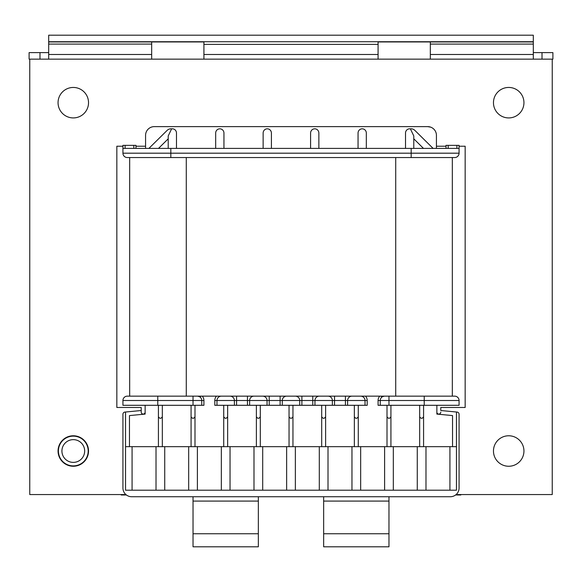 <?xml version="1.0" encoding="UTF-8"?>
<svg xmlns="http://www.w3.org/2000/svg" width="582" height="582" viewBox="0 0 582 582"><rect width="100%" height="100%" fill="white"/><g stroke="black" fill="none" stroke-linecap="round" stroke-linejoin="round"><path stroke-width="0.87" d="M388.965 533.745L323.657 533.745L323.657 546.804L388.965 546.804L388.965 496.73M193.035 496.73L193.035 546.804L258.343 546.804L258.343 496.73M121.187 494.555L121.187 494.991L126.418 494.991M455.582 494.991L460.813 494.991L460.813 494.555M323.657 496.73L323.657 533.745M388.965 501.087L323.657 501.087M258.343 533.745L193.035 533.745M258.343 501.087L193.035 501.087M48.291 52.613L48.692 52.213L48.291 52.613L39.983 52.613L39.983 59.146M533.308 52.213L533.709 52.613L533.308 52.213M125.879 494.555L29.755 494.555L29.755 59.146L29.1 59.146L29.1 52.613L39.983 52.613M430.331 41.948L430.331 44.094L533.308 44.094L533.308 58.92L533.709 59.146M542.017 59.146L542.017 52.613L533.709 52.613M533.308 44.094L533.308 35.196L48.692 35.196L48.692 41.948L203.918 41.948L203.918 59.146M542.017 52.613L552.9 52.613L552.9 59.146L552.245 59.146L552.245 494.555L456.121 494.555M430.331 44.094L430.331 59.146M378.082 59.146L378.082 41.948L533.308 41.948M533.308 41.729L48.692 41.729M48.291 59.146L48.692 58.92L48.692 44.094L151.669 44.094L151.669 41.948M48.692 41.948L48.692 44.094M151.669 59.146L151.669 44.094M70.735 462.093A11.378 11.378 0 0 0 84.375 453.574A11.378 11.378 0 0 0 75.856 439.934A11.378 11.378 0 0 0 62.209 448.453A11.378 11.378 0 0 0 70.735 462.093M69.942 465.52A14.892 14.892 0 0 0 87.802 454.367A14.892 14.892 0 0 0 76.649 436.507A14.892 14.892 0 0 0 58.789 447.66A14.892 14.892 0 0 0 69.942 465.52M29.755 59.146L552.245 59.146M459.067 146.228L465.163 146.228L465.163 407.473L440.785 407.473L440.785 410.521L456.455 412.012L456.455 446.663L425.98 446.663L425.98 490.204L295.358 490.204L295.358 446.663L319.3 446.663L319.3 490.204M436.427 146.228L446.008 146.228M141.215 407.473L141.215 412.107L141.215 407.473L116.837 407.473L116.837 146.228L122.933 146.228M135.992 146.228L145.573 146.228M58.054 451.014A15.241 15.241 0 0 1 80.913 437.817A15.241 15.241 0 0 1 80.913 464.21A15.241 15.241 0 0 1 58.054 451.014M493.463 451.014A15.241 15.241 0 0 1 516.329 437.817A15.241 15.241 0 0 1 516.329 464.21A15.241 15.241 0 0 1 493.463 451.014M493.463 102.687A15.241 15.241 0 0 1 516.329 89.49A15.241 15.241 0 0 1 516.329 115.883A15.241 15.241 0 0 1 493.463 102.687M58.054 102.687A15.241 15.241 0 0 1 80.913 89.49A15.241 15.241 0 0 1 80.913 115.883A15.241 15.241 0 0 1 58.054 102.687M448.184 148.403L448.184 145.355L459.067 145.355L459.067 153.19A4.358 4.358 0 0 1 454.717 157.547A4.358 4.358 0 0 0 459.067 153.19L411.176 153.19L411.176 148.403L459.067 148.403M319.3 396.153A4.358 4.358 0 0 0 314.949 400.503A4.358 4.358 0 0 1 319.3 396.153A4.358 4.358 0 0 0 314.949 400.503A4.358 4.358 0 0 1 319.3 396.153L328.008 396.153A4.358 4.358 0 0 1 332.366 400.503L314.949 400.503A4.358 4.358 0 0 1 319.3 396.153L295.358 396.153A4.358 4.358 0 0 1 299.708 400.503L314.949 400.503L314.949 405.298L312.774 405.298L312.774 396.153M351.957 396.153A4.358 4.358 0 0 0 347.607 400.503A4.358 4.358 0 0 1 351.957 396.153A4.358 4.358 0 0 0 347.607 400.503A4.358 4.358 0 0 1 351.957 396.153L360.665 396.153A4.358 4.358 0 0 1 365.023 400.503L347.607 400.503A4.358 4.358 0 0 1 351.957 396.153L328.008 396.153M454.717 396.153A4.358 4.358 0 0 1 459.067 400.503L424.234 400.503L424.234 405.298L459.067 405.298L459.067 400.503A4.358 4.358 0 0 0 454.717 396.153L384.615 396.153A4.358 4.358 0 0 0 380.257 400.503L378.082 400.503A6.533 6.533 0 0 1 379.748 396.153M440.785 410.521L440.785 407.473M436.864 414.086L436.864 405.298L436.864 414.086L452.534 415.577L452.534 446.663M292.957 446.663L292.957 405.298M321.693 446.663L321.693 405.298M325.614 446.663L325.614 405.298M354.351 446.663L354.351 405.298M358.272 446.663L358.272 405.298M387.008 446.663L387.008 405.298M390.929 446.663L390.929 405.298M419.666 446.663L419.666 405.298M423.58 446.663L423.58 405.298M425.98 446.663L328.008 446.663L328.008 490.204M351.957 446.663L351.957 490.204M360.665 446.663L360.665 490.204M384.615 446.663L384.615 490.204M393.323 446.663L393.323 490.204M417.272 446.663L417.272 490.204M449.922 446.663L449.922 490.204L425.98 490.204M423.485 148.403L413.787 138.822L413.787 148.403L413.787 135.962L410.397 128.877A4.983 4.139 -135.3 0 1 414.915 130.441L433.103 148.403M318.863 148.403L318.863 133.067A4.256 4.139 -90 0 0 314.731 128.811A4.256 4.139 -90 0 0 310.592 133.067L310.592 148.403M366.325 148.403L366.325 133.067A4.256 4.139 -90 0 0 362.193 128.811A4.256 4.139 -90 0 0 358.054 133.067L358.054 148.403M410.397 128.877A4.256 4.139 -90 0 0 405.516 133.067L405.516 148.403M199.16 396.531A4.358 4.358 0 0 0 197.385 396.153L221.335 396.153A4.358 4.358 0 0 0 216.977 400.503L216.977 405.298L312.774 405.298M314.949 405.298L347.607 405.298L347.607 400.503L345.424 400.503L345.424 396.153M424.234 405.298L380.257 405.298L380.257 400.503L388.965 400.503L388.965 396.153M332.366 405.298L332.366 400.503L345.424 400.503L345.424 405.298M365.023 405.298L367.198 405.298L367.198 400.503L365.023 400.503L365.023 405.298L347.607 405.298M299.708 405.298L299.708 400.503A4.358 4.358 0 0 0 295.358 396.153L286.642 396.153A4.358 4.358 0 0 0 282.292 400.503L267.051 400.503A4.358 4.358 0 0 0 262.7 396.153A4.358 4.358 0 0 1 267.051 400.503A4.358 4.358 0 0 0 262.7 396.153L286.642 396.153A4.358 4.358 0 0 0 282.292 400.503L299.708 400.503M141.215 410.521L124.904 412.078A2.175 2.175 0 0 0 122.933 414.238L122.933 488.022A8.708 8.708 0 0 0 131.641 496.73L450.359 496.73A8.708 8.708 0 0 0 459.067 488.022L459.067 414.238A2.175 2.175 0 0 0 457.096 412.078L456.455 412.012M378.082 400.503L378.082 405.298L380.257 405.298M221.335 396.153L262.7 396.153A4.358 4.358 0 0 1 267.051 400.503A4.358 4.358 0 0 0 262.7 396.153M253.992 396.153A4.358 4.358 0 0 0 249.634 400.503L267.051 400.503L267.051 405.298M230.043 396.153A4.358 4.358 0 0 1 234.393 400.503A4.358 4.358 0 0 0 230.043 396.153A4.358 4.358 0 0 1 234.393 400.503A4.358 4.358 0 0 0 230.043 396.153A4.358 4.358 0 0 1 234.393 400.503L234.393 405.298M127.283 396.153A4.358 4.358 0 0 0 122.933 400.503L157.766 400.503L157.766 405.298L122.933 405.298L122.933 400.503A4.358 4.358 0 0 1 127.283 396.153L197.385 396.153A4.358 4.358 0 0 1 201.743 400.503L203.918 400.503A6.533 6.533 0 0 0 202.252 396.153M454.717 157.547A4.358 4.358 0 0 0 459.067 153.19A4.358 4.358 0 0 1 454.717 157.547L127.283 157.547A4.358 4.358 0 0 1 122.933 153.19A4.358 4.358 0 0 0 127.283 157.547A4.358 4.358 0 0 1 122.933 153.19L122.933 145.355L135.992 145.355L135.992 148.403M162.334 446.663L162.334 416.748C161.032 418.814 159.723 418.814 158.42 416.748L158.42 405.298M162.334 416.748L162.334 405.298M194.992 446.663L194.992 416.748C193.682 418.814 192.38 418.814 191.071 416.748L191.071 405.298M191.071 446.663L191.071 416.748M194.992 416.748L194.992 405.298M227.649 446.663L227.649 416.748C226.34 418.814 225.038 418.814 223.728 416.748L223.728 405.298M223.728 446.663L223.728 416.748M227.649 416.748L227.649 405.298M256.386 446.663L256.386 416.748C257.688 418.814 258.997 418.814 260.307 416.748L260.307 405.298M260.307 446.663L260.307 416.748M256.386 416.748L256.386 405.298M289.043 446.663L289.043 416.748C290.345 418.814 291.655 418.814 292.957 416.748M289.043 416.748L289.043 405.298M141.215 412.107A1.979 1.957 90 0 0 143.179 414.086A1.979 1.957 90 0 0 145.136 412.107L145.136 405.298L145.136 414.086L129.466 415.577L129.466 446.663M223.946 148.403L223.946 133.067A4.256 4.139 -90 0 0 219.807 128.811A4.256 4.139 -90 0 0 215.675 133.067L215.675 148.403M271.408 148.403L271.408 133.067A4.256 4.139 -90 0 0 267.269 128.811A4.256 4.139 -90 0 0 263.137 133.067L263.137 148.403M157.766 405.298L201.743 405.298L201.743 400.503L193.035 400.503L193.035 396.153M249.634 405.298L249.634 400.503L214.802 400.503L214.802 405.298L216.977 405.298M282.292 405.298L282.292 400.503M411.176 148.403L122.933 148.403M430.462 127.116L427.719 126.629L154.281 126.629A8.708 8.708 0 0 0 145.573 135.337L145.573 148.403M132.078 446.663L132.078 490.204L125.545 490.204L125.545 446.663L197.385 446.663L197.385 490.204L295.358 490.204M188.677 446.663L188.677 490.204L197.385 490.204M197.385 446.663L230.043 446.663L230.043 490.204M221.335 446.663L221.335 490.204M230.043 446.663L262.7 446.663L262.7 490.204M253.992 446.663L253.992 490.204M203.918 400.503L203.918 405.298L201.743 405.298M456.455 446.663L456.455 490.204L449.922 490.204M328.008 446.663L319.3 446.663M164.728 446.663L164.728 490.204L188.677 490.204M156.02 446.663L156.02 490.204L164.728 490.204M199.473 396.684L197.735 396.167M197.793 396.167L198.44 396.284M198.877 396.415L199.531 396.713M448.184 145.355L446.008 145.355L446.008 148.403M382.527 396.684L384.266 396.167M384.287 396.167L384.615 396.153A4.358 4.358 0 0 0 382.84 396.531M381.857 397.135L381.05 396.153M384.207 396.167L383.56 396.284M383.123 396.415L382.469 396.713M419.666 416.748C420.968 418.814 422.277 418.814 423.58 416.748M387.008 416.748C388.318 418.814 389.62 418.814 390.929 416.748M354.351 416.748C355.66 418.814 356.962 418.814 358.272 416.748M325.614 416.748C324.312 418.814 323.003 418.814 321.693 416.748M440.785 412.107A1.979 1.957 90 0 1 438.821 414.086A1.979 1.957 90 0 1 436.864 412.107M176.484 148.403L176.484 133.067A4.256 4.139 -90 0 0 171.603 128.877A4.983 4.139 -44.7 0 0 167.085 130.441L148.897 148.403M436.427 148.403L436.427 135.337A8.708 8.708 0 0 0 427.719 126.629M171.603 128.877L168.213 135.962L168.213 148.403L168.213 138.822L158.515 148.403M450.359 496.73L131.641 496.73M132.078 490.204L156.02 490.204M125.545 412.012L125.545 446.663M262.7 446.663L286.642 446.663L286.642 490.204M286.642 446.663L295.358 446.663M158.42 446.663L158.42 416.748M145.136 412.107L145.136 414.086M200.143 397.135L200.95 396.153M452.323 396.153L452.323 157.547M129.677 157.547L129.677 396.153M360.665 396.153L384.615 396.153M533.308 54.49L430.331 54.49M203.918 44.385L378.082 44.385M151.669 54.49L48.692 54.49M378.082 54.49L203.918 54.49M456.892 148.403L456.892 145.355M301.883 396.153L301.883 405.298M334.541 396.153L334.541 405.298M388.965 405.298L388.965 400.503L424.234 400.503L424.234 396.153M280.117 396.153L280.117 405.298M269.226 396.153L269.226 405.298M247.459 396.153L247.459 405.298M236.576 396.153L236.576 405.298M193.035 405.298L193.035 400.503L157.766 400.503L157.766 396.153M170.824 157.547L170.824 153.19L122.933 153.19M411.176 157.547L411.176 153.19L170.824 153.19L170.824 148.403M133.816 148.403L133.816 145.355M125.108 148.403L125.108 145.355M365.532 396.153A6.533 6.533 0 0 1 367.198 400.503M216.468 396.153A6.533 6.533 0 0 0 214.802 400.503M395.716 157.547L395.716 396.153M186.284 396.153L186.284 157.547"/></g></svg>
